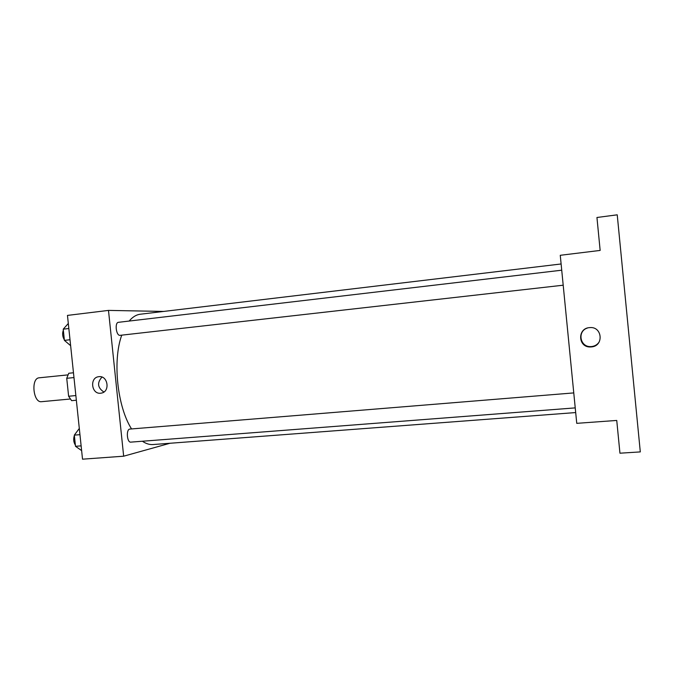 <?xml version="1.0" encoding="UTF-8"?>
<svg xmlns="http://www.w3.org/2000/svg" width="674" height="674" viewBox="0 0 674 674"><rect width="100%" height="100%" fill="white"/><g stroke="black" fill="none" stroke-linecap="round" stroke-linejoin="round"><path stroke-width="1.01" d="M67.863 374.896L39.244 377.802C30.692 378.021 33.144 403.119 41.577 401.687L41.754 401.67M75.859 395.562L68.613 396.253L66.734 378.299L68.756 373.261L73.474 372.781M68.613 396.253L71.621 400.659L76.347 400.221M73.98 377.575L66.734 378.299M169.991 443.265L123.662 456.197L82.523 459.179L67.467 315.407L108.489 310.402L163.656 311.439M561.113 263.972L140.344 314.219C136.308 314.707 132.584 316.982 129.155 321.06M121.75 335.147C112.44 360.548 117.276 406.683 131.548 428.925M142.399 441.234C146.005 443.703 149.552 444.806 153.049 444.545L575.689 412.564M123.662 456.197L108.489 310.402M561.728 270.198L118.456 322.315C114.538 322.433 116.097 335.812 119.972 335.349L563.194 285.203M575.234 407.888L130.823 442.127C127.024 442.767 125.912 429.591 129.72 429.085L573.768 392.908M100.67 393.212C91.344 394.492 89.406 377.457 98.792 376.699C107.874 375.148 110.46 391.704 101.361 393.111L100.67 393.212M103.897 392.024C97.545 387.769 96.904 382.79 101.976 377.086M576.75 423.339L560.263 255.294L600.155 250.425L596.945 217.491L617.232 214.821L640.3 451.909L619.945 453.198L616.744 420.441L576.75 423.339M591.317 346.925L590.449 346.967C577.972 347.59 577.129 328.171 589.615 327.623C602.396 326.098 604.157 346.2 591.317 346.925M599.228 341.887C597.442 344.608 594.898 346.158 591.604 346.554L590.744 346.596C579.977 347.203 577.054 331.153 587.366 328.061M81.621 450.611L75.496 446.298L74.325 435.126L79.305 428.47M81.124 445.868L75.496 446.298M79.953 434.671L74.325 435.126M74.367 435.505C73.213 439.044 73.55 442.245 75.37 445.11M70.644 345.678L64.401 340.378L63.23 329.173L68.318 323.469M70.02 339.738L64.401 340.378M68.841 328.516L63.23 329.173M63.339 330.209C62.151 333.462 62.488 336.671 64.342 339.839M41.577 401.687L70.214 399.016"/></g></svg>

